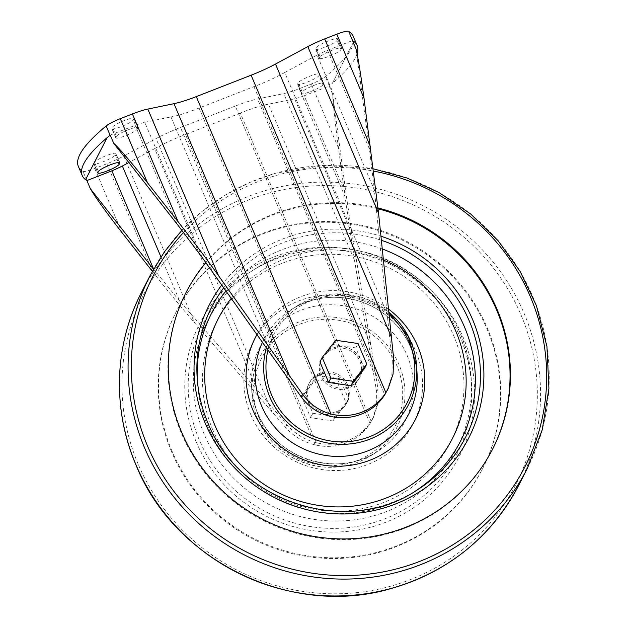 <?xml version="1.0" encoding="UTF-8"?>
<svg xmlns="http://www.w3.org/2000/svg" width="627" height="627" viewBox="0 0 627 627"><rect width="100%" height="100%" fill="white"/><g stroke="black" fill="none" stroke-linecap="round" stroke-linejoin="round"><path stroke-width="0.47" stroke-dasharray="3.13 2.35" d="M321.016 376.278A21.185 20.566 -152.9 0 1 321.565 359.036A21.185 20.566 -152.9 0 1 349.795 350.399A21.185 20.566 -152.9 0 1 359.271 378.363A21.185 20.566 -152.9 0 1 339.756 389.367A21.185 20.566 -152.9 0 1 321.016 376.278M321.714 374.915A21.185 20.566 -152.9 0 1 322.262 357.672A21.185 20.566 -152.9 0 1 350.493 349.043A21.185 20.566 -152.9 0 1 359.969 376.999A21.185 20.566 -152.9 0 1 340.453 388.003A21.185 20.566 -152.9 0 1 321.714 374.915M346.935 386.271A21.185 20.566 27.1 0 0 328.195 373.183A21.185 20.566 27.1 0 0 308.68 384.179A21.185 20.566 27.1 0 0 318.148 412.143A21.185 20.566 27.1 0 0 346.386 403.506A21.185 20.566 27.1 0 0 346.935 386.271M347.632 384.907A21.185 20.566 27.1 0 0 328.893 371.819A21.185 20.566 27.1 0 0 309.377 382.815A21.185 20.566 27.1 0 0 318.853 410.779A21.185 20.566 27.1 0 0 347.084 402.142A21.185 20.566 27.1 0 0 347.632 384.907M332.631 94.136L329.191 86.032L304.213 95.782L346.135 194.542L332.631 94.136C333.18 104.811 335.132 122.798 338.486 148.105L345.022 196.706L354.49 260.236L376.639 391.765L376.725 405.943L372.297 419.573L370.048 423.491A51.579 50.066 -152.9 0 1 315.209 444.888C303.217 442.043 293.311 436.188 285.497 427.332L194.472 322.67L123.738 156.037A26.695 4.185 -23 0 1 106.856 163.765L94.763 168.483A14.829 2.32 -23 0 1 82.929 171.304A360.838 56.524 -23 0 1 78.328 166.343M370.048 423.491L235.297 106.049L180.466 127.446A38.553 6.043 -23 0 0 156.068 138.606L123.738 156.037M317.701 375.463L304.126 392.729L312.849 413.279L335.139 416.555L348.714 399.289L339.991 378.739L317.701 375.463L315.452 379.844L301.885 397.118L310.608 417.66L332.898 420.944L346.465 403.67L337.741 383.121L315.452 379.844M353.244 36.311A360.838 56.524 -23 0 1 325.405 76.69A14.829 2.32 -23 0 1 311.274 83.994L299.181 88.713A26.695 4.185 -23 0 1 283.749 93.595L257.579 98.995A38.553 6.043 -23 0 0 235.297 106.049M353.315 42.456L332.326 83.375A360.838 56.524 -23 0 1 329.324 85.923A14.829 2.32 -23 0 1 329.191 86.032M364.522 368.449L355.799 347.899L333.501 344.623L319.935 361.897M353.824 41.421L332.326 83.375A360.838 56.524 157 0 0 357.1 53.828M152.345 271.319L152.698 271.757C168.263 291.571 182.191 308.547 194.472 322.67M110.219 135.095L135.197 125.345A26.695 4.185 -23 0 1 144.766 122.32L202.129 257.454M135.197 125.345L177.12 224.105M144.766 122.32L170.936 116.92L273.364 358.213M393.646 358.589L392.29 361.23L387.149 313.813L284.721 72.513A38.553 6.043 -23 0 1 253.911 86.612L199.08 108.009L329.904 416.226M253.911 86.612L384.743 394.822M392.29 361.23L391.812 376.513L386.992 390.911M284.721 72.513L317.05 55.09L374.413 190.224L387.149 313.813M317.05 55.09A26.695 4.185 -23 0 1 327.521 50.301L369.444 149.061L374.413 190.224M304.213 95.782A26.695 4.185 -23 0 1 294.643 98.807L352.006 233.942L346.135 194.542M294.643 98.807L268.474 104.207L370.902 345.508L352.006 233.942M370.902 345.508L377.995 389.116L376.639 391.765M240.329 113.119L185.49 134.515L316.322 442.725A51.579 50.066 27.1 0 0 371.16 421.328L240.329 113.119A38.553 6.043 -23 0 1 268.474 104.207M371.16 421.328L373.449 417.323L377.987 403.514L377.995 389.116M160.951 256.952L179.722 301.172L257.117 389.908L154.689 148.615L128.833 162.542M153.584 269.069L179.722 301.172M355.94 48.655L369.444 149.061M327.521 50.301L352.499 40.551M137.783 128.041L137.203 129.17A11.654 1.826 -23 0 1 126.254 135.432A11.654 1.826 -23 0 1 115.807 137.885A11.654 1.826 -23 0 1 115.862 137.501L116.442 136.365A11.654 1.826 -23 0 1 127.399 130.11A11.654 1.826 -23 0 1 137.838 127.649A11.654 1.826 -23 0 1 137.783 128.041L133.864 118.801L133.285 119.937A11.654 1.826 -23 0 1 122.328 126.192A11.654 1.826 -23 0 1 111.888 128.653A11.654 1.826 -23 0 1 111.943 128.261L112.523 127.132A11.654 1.826 -23 0 1 123.48 120.87A11.654 1.826 -23 0 1 133.919 118.417A11.654 1.826 -23 0 1 133.864 118.801M341.535 48.53L340.955 49.666A11.654 1.826 -23 0 1 330.006 55.921A11.654 1.826 -23 0 1 319.558 58.382A11.654 1.826 -23 0 1 319.613 57.99L320.193 56.861A11.654 1.826 -23 0 1 331.15 50.599A11.654 1.826 -23 0 1 341.59 48.146A11.654 1.826 -23 0 1 341.535 48.53L337.616 39.297L337.036 40.426A11.654 1.826 -23 0 1 326.079 46.688A11.654 1.826 -23 0 1 315.64 49.149A11.654 1.826 -23 0 1 315.695 48.757L316.274 47.628A11.654 1.826 -23 0 1 327.231 41.366A11.654 1.826 -23 0 1 337.671 38.905A11.654 1.826 -23 0 1 337.616 39.297M322.968 84.763A11.654 1.826 -23 0 1 312.011 91.017A11.654 1.826 -23 0 1 301.571 93.478A11.654 1.826 -23 0 1 301.618 93.086L302.198 91.957A11.654 1.826 -23 0 1 313.155 85.695A11.654 1.826 -23 0 1 323.603 83.242A11.654 1.826 -23 0 1 323.548 83.626L322.968 84.763L319.049 75.522A11.654 1.826 -23 0 1 308.092 81.784A11.654 1.826 -23 0 1 297.653 84.245A11.654 1.826 -23 0 1 297.7 83.853L298.28 82.725A11.654 1.826 -23 0 1 309.236 76.463A11.654 1.826 -23 0 1 319.676 74.002A11.654 1.826 -23 0 1 319.629 74.394L319.049 75.522M199.08 108.009A38.553 6.043 -23 0 1 170.936 116.92M154.689 148.615A38.553 6.043 -23 0 1 185.49 134.515M93.948 163.365L94.528 162.228A11.654 1.826 -23 0 1 105.485 155.974A11.654 1.826 -23 0 1 115.924 153.513A11.654 1.826 -23 0 1 115.877 153.897L115.297 155.034A11.654 1.826 -23 0 1 104.341 161.288A11.654 1.826 -23 0 1 93.901 163.749A11.654 1.826 -23 0 1 93.948 163.365L97.867 172.597M316.322 442.725C304.424 439.652 294.604 433.633 286.852 424.683L257.117 389.908M355.799 347.899L358.041 343.518M333.501 344.623L335.751 340.242M312.849 413.279L310.608 417.66M304.126 392.729L301.885 397.118M335.139 416.555L332.898 420.944M348.714 399.289L346.465 403.67M339.991 378.739L337.741 383.121M492.328 449.677A172.119 167.08 -152.9 0 1 492.14 450.045A172.119 167.08 -152.9 0 1 333.58 539.416A172.119 167.08 -152.9 0 1 181.305 433.053A172.119 167.08 -152.9 0 1 185.796 293.021A172.119 167.08 -152.9 0 1 185.984 292.644M205.875 262.752A172.119 167.08 -152.9 0 1 378.097 208.822M205.766 262.603A172.119 167.08 -152.9 0 1 378.003 207.96M171.633 451.91A172.119 167.08 -152.9 0 1 176.132 311.878A172.119 167.08 -152.9 0 1 405.52 241.708A172.119 167.08 -152.9 0 1 482.469 468.91A172.119 167.08 -152.9 0 1 323.916 558.273A172.119 167.08 -152.9 0 1 171.633 451.91M172.017 451.174A172.119 167.08 -152.9 0 1 176.508 311.133A172.119 167.08 -152.9 0 1 405.896 240.964A172.119 167.08 -152.9 0 1 482.853 468.165A172.119 167.08 -152.9 0 1 324.292 557.528A172.119 167.08 -152.9 0 1 172.017 451.174M315.209 444.888L180.466 127.446M121.975 232.586L94.763 168.483M86.847 180.545L82.929 171.304M338.486 148.105L311.274 83.994M329.324 85.923L325.405 76.69M345.022 196.706L299.181 88.713M354.49 260.236L283.749 93.595M373.378 371.803L257.579 98.995M271.867 411.414L156.068 138.606M152.698 271.757L106.856 163.765M286.852 424.683L285.497 427.332M301.618 93.086L297.7 83.853M302.198 91.957L298.28 82.725M323.548 83.626L319.629 74.394M319.613 57.99L315.695 48.757M340.955 49.666L337.036 40.426M320.193 56.861L316.274 47.628M98.447 171.461L94.528 162.228M119.53 162.518L115.877 153.897M118.456 162.471L115.297 155.034M115.862 137.501L111.943 128.261M137.203 129.17L133.285 119.937M116.442 136.365L112.523 127.132M267.878 350.454A74.919 72.724 -152.9 0 1 388.983 314.386M266.209 348.095A77.019 74.762 -152.9 0 1 297.629 305.584A77.019 74.762 -152.9 0 1 388.748 312.074M262.321 342.601A81.471 79.088 -152.9 0 1 291.194 309.66A81.471 79.088 -152.9 0 1 372.32 306.47A81.471 79.088 -152.9 0 1 417.088 374.201C414.878 347.585 402.487 326.51 379.931 310.961C365.157 301.469 349.067 296.924 331.652 297.339C316.933 297.864 303.444 301.971 291.194 309.66L297.629 305.584L319.746 296.132L343.925 294.047L367.72 299.541L388.74 312.058M256.835 334.834A89.88 87.247 -152.9 0 1 388.434 309.033M231.144 298.499A131.529 127.681 -152.9 0 1 383.387 260.08M415.56 490.996A139.939 135.84 -152.9 0 1 413.624 492.25A139.939 135.84 -152.9 0 1 208.054 426.869A139.939 135.84 -152.9 0 1 197.372 381.404A139.939 135.84 -152.9 0 1 197.262 379.1M225.877 291.046A139.939 135.84 -152.9 0 1 382.243 248.966M223.659 287.911A142.65 138.473 -152.9 0 1 381.349 240.29M197.105 376.772L197.372 381.404C198.312 397.134 201.878 412.315 208.07 426.956C224.866 467.256 262.015 498.857 304.84 509.296C343.808 518.419 380.064 512.737 413.624 492.25L417.535 489.765A142.65 138.473 -152.9 0 1 207.992 423.115M221.676 285.113A145.801 141.537 -152.9 0 1 380.934 236.238M183.539 232.484A208.94 202.827 -152.9 0 1 373.7 171.116M150.127 275.519A211.84 205.64 -152.9 0 1 432.45 189.158A211.84 205.64 -152.9 0 1 527.166 468.792M141.483 292.394A211.84 205.64 -152.9 0 1 423.805 206.032A211.84 205.64 -152.9 0 1 518.513 485.659M138.261 464.388A208.94 202.827 -152.9 0 1 355.517 187.849A208.94 202.827 -152.9 0 1 495.181 516.867A208.94 202.827 -152.9 0 1 138.261 464.388M196.126 441.761A145.801 141.537 -152.9 0 1 347.734 248.794A145.801 141.537 -152.9 0 1 445.186 478.385A145.801 141.537 -152.9 0 1 196.126 441.761M199.315 440.036A142.65 138.473 -152.9 0 1 251.106 271.413A142.65 138.473 -152.9 0 1 393.153 265.824A142.65 138.473 -152.9 0 1 471.543 384.414A142.65 138.473 -152.9 0 1 362.045 525.512A142.65 138.473 -152.9 0 1 199.315 440.036M204.222 434.354A139.939 135.84 -152.9 0 1 255.024 268.928A139.939 135.84 -152.9 0 1 394.375 263.45A139.939 135.84 -152.9 0 1 471.277 379.782A139.939 135.84 -152.9 0 1 363.856 518.208A139.939 135.84 -152.9 0 1 204.222 434.354M212.741 429.754A131.529 127.681 -152.9 0 1 349.505 255.675A131.529 127.681 -152.9 0 1 437.419 462.797A131.529 127.681 -152.9 0 1 212.741 429.754M250.886 414.87A89.88 87.247 -152.9 0 1 344.348 295.913A89.88 87.247 -152.9 0 1 404.423 437.442A89.88 87.247 -152.9 0 1 250.886 414.87M257.775 413.452A81.471 79.088 -152.9 0 1 251.56 386.984A81.471 79.088 -152.9 0 1 368.48 313.955A81.471 79.088 -152.9 0 1 377.454 451.518A81.471 79.088 -152.9 0 1 257.775 413.452M257.885 419.612A77.019 74.762 -152.9 0 1 251.999 394.587A77.019 74.762 -152.9 0 1 362.539 325.546A77.019 74.762 -152.9 0 1 371.019 455.594A77.019 74.762 -152.9 0 1 257.885 419.612C254.484 411.578 252.516 403.232 251.999 394.587L251.56 386.984C252.101 396.076 254.17 404.877 257.76 413.373C275.261 458.831 337.749 478.683 377.454 451.518L371.019 455.594C354.921 465.54 337.334 469.145 318.265 466.402C289.995 461.104 269.869 445.515 257.885 419.635M259.602 419.259A74.919 72.724 -152.9 0 1 337.506 320.099A74.919 72.724 -152.9 0 1 387.58 438.077A74.919 72.724 -152.9 0 1 259.602 419.259M322.262 357.672L321.565 359.036M359.969 376.999L359.271 378.363M309.377 382.815L308.68 384.179M347.084 402.142L346.386 403.506M373.449 417.323L372.297 419.573M323.603 83.242L319.676 74.002M301.571 93.478L297.653 84.245M319.558 58.382L315.64 49.149M341.59 48.146L337.671 38.905M119.851 162.746L115.924 153.513M97.82 172.981L93.901 163.749M115.807 137.885L111.888 128.653M137.838 127.649L133.919 118.417M186.18 292.276L185.796 293.021M492.516 449.308L492.14 450.045M181.877 230.313L202.153 211.37L224.897 195.326L249.695 182.488L276.099 173.076L324.371 165.34L373.418 168.851M176.508 311.133L176.132 311.878M482.853 468.165L482.469 468.91M251.106 271.413C275.324 256.286 301.948 249.076 330.978 249.781C359.867 250.855 386.279 259.633 410.215 276.115C447.443 303.335 467.891 339.434 471.543 384.414L471.277 379.782C468.745 320.499 422.622 265.691 363.801 251.882C324.841 242.759 288.585 248.441 255.024 268.928L251.106 271.413"/><path stroke-width="0.94" d="M128.833 162.542L122.359 166.037A26.695 4.185 -23 0 1 111.88 170.826L86.91 180.576L90.343 188.68C95.531 197.544 106.073 212.177 121.975 232.586L152.345 271.319M86.91 180.576A14.829 2.32 -23 0 1 86.847 180.545A360.838 56.524 -23 0 1 85.578 179.69L107.068 137.713A360.838 56.524 157 0 0 82.239 175.56A360.838 56.524 157 0 0 85.562 179.667L85.578 179.69M353.832 41.437A360.838 56.524 -23 0 0 352.562 40.583A14.829 2.32 -23 0 0 352.499 40.551L355.94 48.655C357.892 56.602 360.588 73.14 364.021 98.282L378.567 213.266L393.646 358.589L393.074 374.076L388.144 388.662L385.856 392.659A51.579 50.066 27.1 0 1 331.017 414.055C319.174 410.787 309.675 404.149 302.504 394.148L218.549 275.708C207.216 259.719 193.774 241.795 178.233 221.942L147.51 182.77C131.521 162.526 120.243 149.336 113.659 143.199L110.219 135.095A14.829 2.32 -23 0 0 110.086 135.205L106.167 125.972A14.829 2.32 -23 0 1 120.298 118.668L132.391 113.942A26.695 4.185 -23 0 1 147.815 109.067L173.985 103.659A38.553 6.043 -23 0 0 196.267 96.613L251.106 75.209A38.553 6.043 -23 0 0 275.496 64.048L307.826 46.625A26.695 4.185 -23 0 1 324.715 38.898L336.809 34.179A14.829 2.32 -23 0 1 348.643 31.35A360.838 56.524 -23 0 1 353.244 36.311L357.155 45.528A360.838 56.524 157 0 0 353.824 41.421L353.315 42.456M107.084 137.728A360.838 56.524 -23 0 1 110.086 135.205M82.239 175.56L78.328 166.343A360.838 56.524 -23 0 1 106.167 125.972M322.184 357.508L319.935 361.897L328.658 382.446L350.948 385.723L364.522 368.449L366.764 364.068L358.041 343.518L335.751 340.242L322.184 357.508L330.907 378.057L353.197 381.334L366.764 364.068M357.1 53.828A360.838 56.524 157 0 0 357.155 45.528M387.972 388.999L384.743 394.822A51.579 50.066 -152.9 0 1 329.904 416.226C318.038 413.217 308.453 406.743 301.148 396.797L202.129 257.454L177.12 224.105L113.659 143.199M122.359 166.037L160.951 256.952M111.88 170.826L153.584 269.069M90.343 188.68L153.505 269.21M119.216 164.266A11.654 1.826 -23 0 1 108.259 170.528A11.654 1.826 -23 0 1 97.82 172.981A11.654 1.826 -23 0 1 97.867 172.597L98.447 171.461A11.654 1.826 -23 0 1 109.404 165.207A11.654 1.826 -23 0 1 119.851 162.746A11.654 1.826 -23 0 1 119.796 163.138L119.216 164.266L118.456 162.471M107.068 137.713L85.562 179.667M328.658 382.446L330.907 378.057M350.948 385.723L353.197 381.334M185.984 292.644A172.119 167.08 -152.9 0 1 205.875 262.752M378.097 208.822A172.119 167.08 -152.9 0 1 492.328 449.677M378.003 207.96A172.119 167.08 -152.9 0 1 492.516 449.308A172.119 167.08 -152.9 0 1 333.956 538.671A172.119 167.08 -152.9 0 1 181.681 432.316A172.119 167.08 -152.9 0 1 186.18 292.276A172.119 167.08 -152.9 0 1 205.766 262.603M147.51 182.77L120.298 118.668M364.021 98.282L336.809 34.179M352.562 40.583L348.643 31.35M178.233 221.942L132.391 113.942M218.549 275.708L147.815 109.067M289.784 376.466L173.985 103.659M385.856 392.659L251.106 75.209M331.017 414.055L196.267 96.613M391.295 336.856L275.496 64.048M378.567 213.266L307.826 46.625M370.557 146.89L324.715 38.898M302.504 394.148L301.148 396.797M119.796 163.138L119.53 162.518M388.983 314.386A74.919 72.724 -152.9 0 1 384.265 428.884A74.919 72.724 -152.9 0 1 271.789 395.48A74.919 72.724 -152.9 0 1 267.878 350.454M388.748 312.074A77.019 74.762 -152.9 0 1 416.642 366.591A77.019 74.762 -152.9 0 1 357.523 442.78A77.019 74.762 -152.9 0 1 269.665 396.632A77.019 74.762 -152.9 0 1 266.209 348.095M388.74 312.058L408.436 336.581L416.642 366.591L417.088 374.201A81.471 79.088 -152.9 0 1 354.553 454.787A81.471 79.088 -152.9 0 1 261.616 405.967A81.471 79.088 -152.9 0 1 262.321 342.601M388.434 309.033A89.88 87.247 -152.9 0 1 390.707 448.705A89.88 87.247 -152.9 0 1 253.096 410.567A89.88 87.247 -152.9 0 1 256.835 334.834M383.387 260.08A131.529 127.681 -152.9 0 1 428.931 470.43A131.529 127.681 -152.9 0 1 214.943 425.451A131.529 127.681 -152.9 0 1 231.144 298.499M197.262 379.1A139.939 135.84 -152.9 0 1 225.877 291.046M382.243 248.966A139.939 135.84 -152.9 0 1 474.075 361.74A139.939 135.84 -152.9 0 1 415.56 490.996M207.992 423.115A142.65 138.473 -152.9 0 1 197.105 376.772A142.65 138.473 -152.9 0 1 223.659 287.911M381.349 240.29A142.65 138.473 -152.9 0 1 479.028 355.736A142.65 138.473 -152.9 0 1 417.535 489.765C347.797 537.394 238.683 502.689 207.984 423.084C201.682 408.193 198.054 392.753 197.105 376.772M380.934 236.238A145.801 141.537 -152.9 0 1 446.683 469.357A145.801 141.537 -152.9 0 1 205.405 423.648A145.801 141.537 -152.9 0 1 221.676 285.113M373.7 171.116A208.94 202.827 -152.9 0 1 501.78 502.047A208.94 202.827 -152.9 0 1 147.604 446.165A208.94 202.827 -152.9 0 1 183.539 232.484M373.418 168.851L407.182 178.068L439.072 192.591L470.681 214.011L498.003 240.58L520.136 271.42L536.367 305.545L546.932 346.488L548.915 388.497L542.23 429.832L527.166 468.792A211.84 205.64 -152.9 0 1 332.02 578.784A211.84 205.64 -152.9 0 1 144.602 447.874A211.84 205.64 -152.9 0 1 150.127 275.519L164.431 251.827L181.877 230.313M135.949 464.748A211.84 205.64 -152.9 0 1 141.483 292.394C114.216 344.881 112.139 409.603 135.934 464.85C174.604 561.831 292.856 618.645 392.549 588.102C449.136 571.158 491.121 537.01 518.513 485.659A211.84 205.64 -152.9 0 1 323.367 595.65A211.84 205.64 -152.9 0 1 135.949 464.748M150.127 275.519L141.483 292.394M527.166 468.792L518.513 485.659"/></g></svg>
